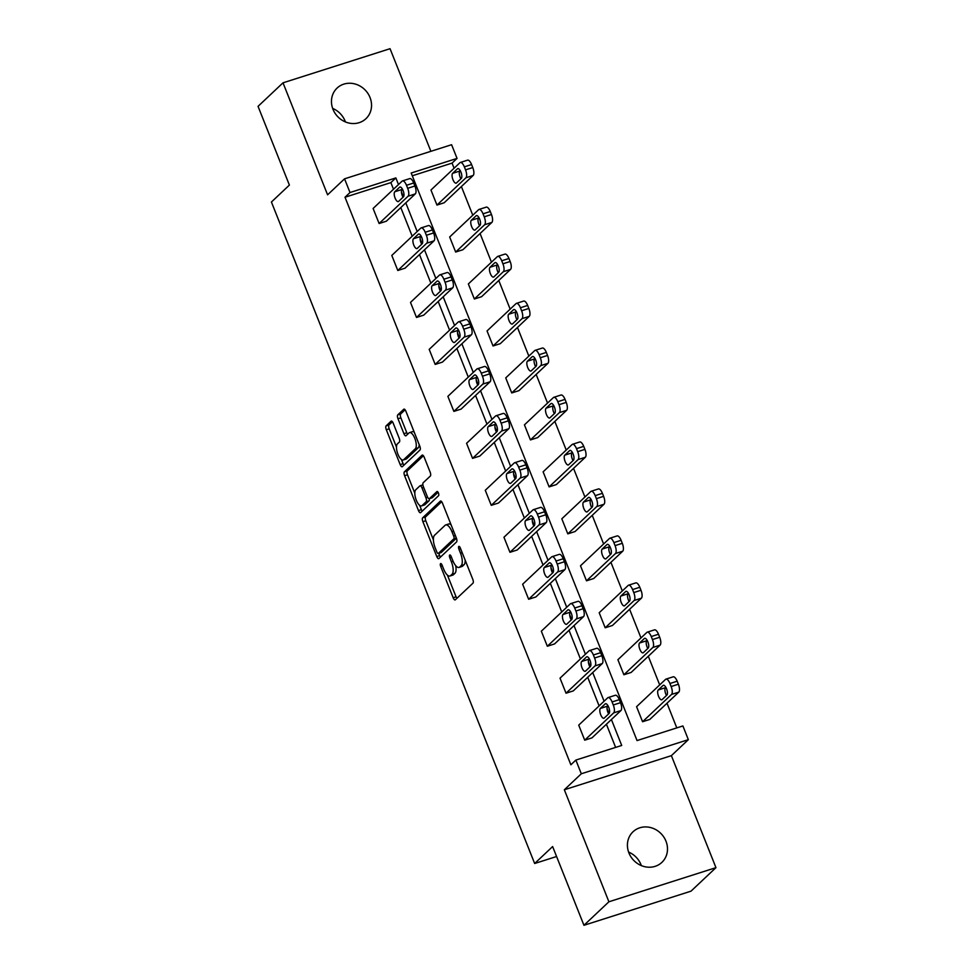 <?xml version="1.0" encoding="UTF-8"?>
<svg xmlns="http://www.w3.org/2000/svg" width="974" height="974" viewBox="0 0 974 974"><rect width="100%" height="100%" fill="white"/><g stroke="black" fill="none" stroke-linecap="round" stroke-linejoin="round"><path stroke-width="1.46" d="M440.54 563.642A2.252 0.864 -107.7 0 0 440.674 566.357L453.178 597.768A3.226 1.23 -107.7 0 0 455.138 599.911A3.226 1.23 -107.7 0 0 455.333 599.789L472.974 583.17A3.226 1.23 -107.7 0 0 472.78 579.287L460.276 547.887A2.252 0.864 -107.7 0 0 458.912 546.39A2.252 0.864 -107.7 0 0 458.766 546.463A2.252 0.864 -107.7 0 0 458.912 549.178L460.519 553.244A10.324 3.945 -107.7 0 1 461.152 565.663L459.679 567.038A10.324 3.945 -107.7 0 1 459.058 567.428A10.324 3.945 -107.7 0 1 452.788 560.537L451.169 556.483A2.252 0.864 -107.7 0 0 449.793 554.973A2.252 0.864 -107.7 0 0 449.659 555.058A2.252 0.864 -107.7 0 0 449.793 557.773L451.412 561.84A10.324 3.945 -107.7 0 1 452.033 574.246L450.572 575.634A10.324 3.945 -107.7 0 1 449.939 576.011A10.324 3.945 -107.7 0 1 443.669 569.133L442.05 565.066A2.252 0.864 -107.7 0 0 440.674 563.569A2.252 0.864 -107.7 0 0 440.54 563.642M332.658 108.406A21.038 19.115 -133.3 0 1 345.064 121.02A21.038 19.115 -133.3 0 1 345.393 121.92M370.023 97.497A21.038 19.115 -133.3 0 1 365.932 118.706A21.038 19.115 -133.3 0 1 332.986 109.295A21.038 19.115 -133.3 0 1 337.077 88.086A21.038 19.115 -133.3 0 1 370.023 97.497M628.607 852.08A21.038 19.115 -133.3 0 1 641.014 864.705A21.038 19.115 -133.3 0 1 641.342 865.594M665.972 841.171A21.038 19.115 -133.3 0 1 661.882 862.38A21.038 19.115 -133.3 0 1 628.936 852.981A21.038 19.115 -133.3 0 1 633.027 831.772A21.038 19.115 -133.3 0 1 665.972 841.171M715.951 867.651L690.992 891.173L583.95 925.3L608.908 901.778L715.951 867.651L671.378 755.654L688.35 739.656L581.308 773.77L575.865 760.073L621.716 745.463L611.404 719.543M430.885 151.311L390.05 48.7L283.008 82.827L327.581 194.824L344.553 178.826L451.595 144.712L457.049 158.409L411.186 173.019L637.045 740.569L682.896 725.947L688.35 739.656M583.95 925.3L552.623 846.564L534.653 863.5L271.417 202.02L289.388 185.084L258.049 106.349L283.008 82.827M393.228 423.24A3.226 1.23 -107.7 0 0 391.268 421.085A3.226 1.23 -107.7 0 0 391.073 421.206L386.118 425.869A3.226 1.23 -107.7 0 0 386.313 429.753L400.192 464.622A3.226 1.23 -107.7 0 0 402.152 466.777A3.226 1.23 -107.7 0 0 402.347 466.656L419.989 450.025A3.226 1.23 -107.7 0 0 419.794 446.153L405.914 411.284A3.226 1.23 -107.7 0 0 403.954 409.129A3.226 1.23 -107.7 0 0 403.76 409.25L397.782 414.875A3.226 1.23 -107.7 0 0 397.976 418.759L403.918 433.686A3.226 1.23 -107.7 0 0 405.878 435.828A3.226 1.23 -107.7 0 0 406.073 435.719L409.031 432.919A8.632 3.299 -107.7 0 1 409.567 432.602A8.632 3.299 -107.7 0 1 415.082 439.079A8.632 3.299 -107.7 0 1 415.326 448.734L403.711 459.679A8.632 3.299 -107.7 0 1 403.187 459.996A8.632 3.299 -107.7 0 1 397.672 453.519A8.632 3.299 -107.7 0 1 397.429 443.864L399.364 442.038A3.226 1.23 -107.7 0 0 399.17 438.166L393.228 423.24M671.378 755.654L564.336 789.768L608.908 901.778M564.336 789.768L581.308 773.77M393.508 189.248L390.866 182.613L345.015 197.235L570.874 764.785L575.865 760.073M345.015 197.235L350.007 192.535L344.553 178.826M422.692 517.778A3.226 1.23 -107.7 0 0 422.886 521.662L436.766 556.531A3.226 1.23 -107.7 0 0 438.726 558.686A3.226 1.23 -107.7 0 0 438.921 558.565L456.562 541.946A3.226 1.23 -107.7 0 0 456.368 538.062L442.488 503.193A3.226 1.23 -107.7 0 0 440.528 501.038A3.226 1.23 -107.7 0 0 440.333 501.16L422.692 517.778L425.589 516.865A3.226 1.23 -107.7 0 0 425.784 520.737L433.381 539.839M418.479 510.583L404.6 475.702A3.226 1.23 -107.7 0 1 404.405 471.83L422.046 455.199A3.226 1.23 -107.7 0 1 422.241 455.089A3.226 1.23 -107.7 0 1 424.201 457.232L430.143 472.159A3.226 1.23 -107.7 0 1 430.338 476.043L423.179 482.775A3.226 1.23 -107.7 0 0 423.386 486.659L427.318 496.557A3.226 1.23 -107.7 0 0 429.278 498.712A3.226 1.23 -107.7 0 0 429.473 498.591L436.924 491.566A2.252 0.864 -107.7 0 1 437.058 491.493A2.252 0.864 -107.7 0 1 438.507 493.185A2.252 0.864 -107.7 0 1 438.568 495.705L420.634 512.616A3.226 1.23 -107.7 0 1 420.439 512.726A3.226 1.23 -107.7 0 1 418.479 510.583L421.377 509.658L419.66 505.348M534.653 863.5L556.58 856.511M455.662 252.047L462.894 249.734L491.858 222.425A6.575 2.52 72.3 0 0 491.468 214.523L490.263 211.516A6.575 2.52 72.3 0 0 486.269 207.133L479.038 209.434A6.575 2.52 -107.7 0 0 478.636 209.678L449.671 236.986L455.662 252.047L484.626 224.738A6.575 2.52 -107.7 0 0 484.236 216.825L483.031 213.817A6.575 2.52 -107.7 0 0 479.038 209.434M493.039 345.977L500.271 343.676L529.247 316.367A6.575 2.52 72.3 0 0 528.845 308.466L527.652 305.446A6.575 2.52 72.3 0 0 523.659 301.076L516.427 303.377A6.575 2.52 -107.7 0 0 516.025 303.62L487.049 330.929L493.039 345.977L522.015 318.668A6.575 2.52 -107.7 0 0 521.614 310.767L520.42 307.76A6.575 2.52 -107.7 0 0 516.427 303.377M530.428 439.919L537.66 437.618L566.625 410.31A6.575 2.52 72.3 0 0 566.235 402.396L565.03 399.389A6.575 2.52 72.3 0 0 561.036 395.006L553.804 397.319A6.575 2.52 -107.7 0 0 553.402 397.562L524.438 424.859L530.428 439.919L559.393 412.611A6.575 2.52 -107.7 0 0 559.003 404.709L557.798 401.702A6.575 2.52 -107.7 0 0 553.804 397.319M567.805 533.862L575.037 531.548L604.014 504.24A6.575 2.52 72.3 0 0 603.612 496.338L602.419 493.331A6.575 2.52 72.3 0 0 598.426 488.948L591.194 491.249A6.575 2.52 -107.7 0 0 590.792 491.493L561.815 518.801L567.805 533.862L596.782 506.553A6.575 2.52 -107.7 0 0 596.38 498.651L595.187 495.632A6.575 2.52 -107.7 0 0 591.194 491.249M605.183 627.792L612.427 625.491L641.391 598.182A6.575 2.52 72.3 0 0 640.989 590.281L639.796 587.273A6.575 2.52 72.3 0 0 635.803 582.89L628.571 585.191A6.575 2.52 -107.7 0 0 628.169 585.435L599.193 612.743L605.183 627.792L634.159 600.483A6.575 2.52 -107.7 0 0 633.757 592.582L632.564 589.574A6.575 2.52 -107.7 0 0 628.571 585.191M642.572 721.734L649.804 719.433L678.781 692.124A6.575 2.52 72.3 0 0 678.379 684.223L677.174 681.203A6.575 2.52 72.3 0 0 673.18 676.82L665.948 679.134A6.575 2.52 -107.7 0 0 665.559 679.377L636.582 706.686L642.572 721.734L671.549 694.425A6.575 2.52 -107.7 0 0 671.147 686.524L669.942 683.517A6.575 2.52 -107.7 0 0 665.948 679.134M676.808 727.895L666.995 703.228M659.69 684.892L648.294 656.257M641.002 637.921L629.606 609.286M622.313 590.95L610.917 562.327M603.624 543.991L592.229 515.356M584.936 497.02L573.54 468.384M566.235 450.049L554.839 421.413M547.546 403.078L536.15 374.442M528.858 356.107L517.462 327.471M510.169 309.135L498.773 280.5M491.468 262.176L480.072 233.541M472.78 215.205L461.384 186.57M454.091 168.234L452.058 163.108L412.294 175.783M623.884 674.763L631.115 672.462L660.08 645.153A6.575 2.52 72.3 0 0 659.69 637.252L658.485 634.232A6.575 2.52 72.3 0 0 654.491 629.861L647.26 632.163A6.575 2.52 -107.7 0 0 646.858 632.406L617.893 659.715L623.884 674.763L652.848 647.454A6.575 2.52 -107.7 0 0 652.458 639.553L651.253 636.546A6.575 2.52 -107.7 0 0 647.26 632.163M586.494 580.821L593.726 578.519L622.703 551.211A6.575 2.52 72.3 0 0 622.301 543.309L621.108 540.302A6.575 2.52 72.3 0 0 617.114 535.919L609.882 538.22A6.575 2.52 -107.7 0 0 609.481 538.464L580.504 565.772L586.494 580.821L615.471 553.524A6.575 2.52 -107.7 0 0 615.069 545.61L613.876 542.603A6.575 2.52 -107.7 0 0 609.882 538.22M549.117 486.89L556.349 484.577L585.325 457.269A6.575 2.52 72.3 0 0 584.924 449.367L583.718 446.36A6.575 2.52 72.3 0 0 579.725 441.977L572.493 444.29A6.575 2.52 -107.7 0 0 572.091 444.521L543.127 471.83L549.117 486.89L578.093 459.582A6.575 2.52 -107.7 0 0 577.692 451.68L576.486 448.661A6.575 2.52 -107.7 0 0 572.493 444.29M511.727 392.948L518.959 390.647L547.936 363.339A6.575 2.52 72.3 0 0 547.534 355.437L546.341 352.418A6.575 2.52 72.3 0 0 542.348 348.047L535.116 350.348A6.575 2.52 -107.7 0 0 534.714 350.591L505.737 377.9L511.727 392.948L540.704 365.64A6.575 2.52 -107.7 0 0 540.302 357.738L539.109 354.731A6.575 2.52 -107.7 0 0 535.116 350.348M474.35 299.006L481.582 296.705L510.559 269.396A6.575 2.52 72.3 0 0 510.157 261.495L508.952 258.487A6.575 2.52 72.3 0 0 504.958 254.104L497.726 256.406A6.575 2.52 -107.7 0 0 497.337 256.649L468.36 283.958L474.35 299.006L503.327 271.697A6.575 2.52 -107.7 0 0 502.925 263.796L501.72 260.788A6.575 2.52 -107.7 0 0 497.726 256.406M436.961 205.076L444.193 202.762L473.169 175.454A6.575 2.52 72.3 0 0 472.767 167.552L471.574 164.545A6.575 2.52 72.3 0 0 467.581 160.162L460.349 162.475A6.575 2.52 -107.7 0 0 459.947 162.707L430.971 190.015L436.961 205.076L465.937 177.767A6.575 2.52 -107.7 0 0 465.535 169.866L464.342 166.846A6.575 2.52 -107.7 0 0 460.349 162.475M452.058 163.108L457.049 158.409M398.5 184.536L395.858 177.913L350.007 192.535M609.018 713.552L604.221 718.069A5.26 2.009 72.3 0 1 603.904 718.264A5.26 2.009 72.3 0 1 600.544 714.307A5.26 2.009 72.3 0 1 600.386 708.427L605.183 703.91A5.26 2.009 72.3 0 1 605.499 703.727A5.26 2.009 72.3 0 1 608.86 707.672A5.26 2.009 72.3 0 1 609.018 713.552L607.058 708.622M604.099 701.207L592.703 672.571M590.317 666.581L585.532 671.098A5.26 2.009 72.3 0 1 585.216 671.293A5.26 2.009 72.3 0 1 581.843 667.348A5.26 2.009 72.3 0 1 581.697 661.468L586.494 656.951A5.26 2.009 72.3 0 1 586.811 656.756A5.26 2.009 72.3 0 1 590.171 660.701A5.26 2.009 72.3 0 1 590.317 666.581L588.357 661.65M585.411 654.236L574.015 625.6M571.628 619.61L566.844 624.127A5.26 2.009 72.3 0 1 566.515 624.322A5.26 2.009 72.3 0 1 563.155 620.377A5.26 2.009 72.3 0 1 563.009 614.497L567.793 609.98A5.26 2.009 72.3 0 1 568.122 609.785A5.26 2.009 72.3 0 1 571.482 613.73A5.26 2.009 72.3 0 1 571.628 619.61L569.668 614.679M566.722 607.265L555.326 578.629M552.94 572.639L548.143 577.156A5.26 2.009 72.3 0 1 547.826 577.351A5.26 2.009 72.3 0 1 544.466 573.406A5.26 2.009 72.3 0 1 544.308 567.525L549.105 563.009A5.26 2.009 72.3 0 1 549.421 562.814A5.26 2.009 72.3 0 1 552.782 566.758A5.26 2.009 72.3 0 1 552.94 572.639L550.98 567.708M548.033 560.293L536.637 531.658M534.251 525.668L529.454 530.185A5.26 2.009 72.3 0 1 529.138 530.38A5.26 2.009 72.3 0 1 525.777 526.435A5.26 2.009 72.3 0 1 525.619 520.554L530.416 516.037A5.26 2.009 72.3 0 1 530.733 515.843A5.26 2.009 72.3 0 1 534.093 519.787A5.26 2.009 72.3 0 1 534.251 525.668L532.291 520.737M529.332 513.322L517.937 484.687M515.563 478.709L510.766 483.226A5.26 2.009 72.3 0 1 510.449 483.408A5.26 2.009 72.3 0 1 507.089 479.464A5.26 2.009 72.3 0 1 506.93 473.583L511.727 469.066A5.26 2.009 72.3 0 1 512.044 468.871A5.26 2.009 72.3 0 1 515.404 472.828A5.26 2.009 72.3 0 1 515.563 478.709L513.59 473.766M510.644 466.363L499.248 437.728M496.862 431.738L492.077 436.255A5.26 2.009 72.3 0 1 491.748 436.449A5.26 2.009 72.3 0 1 488.388 432.493A5.26 2.009 72.3 0 1 488.242 426.612L493.027 422.095A5.26 2.009 72.3 0 1 493.355 421.912A5.26 2.009 72.3 0 1 496.716 425.857A5.26 2.009 72.3 0 1 496.862 431.738L494.902 426.807M491.955 419.392L480.559 390.757M478.173 384.767L473.376 389.283A5.26 2.009 72.3 0 1 473.06 389.478A5.26 2.009 72.3 0 1 469.699 385.521A5.26 2.009 72.3 0 1 469.553 379.641L474.338 375.124A5.26 2.009 72.3 0 1 474.655 374.941A5.26 2.009 72.3 0 1 478.027 378.886A5.26 2.009 72.3 0 1 478.173 384.767L476.213 379.836M473.267 372.421L461.871 343.785M459.484 337.795L454.688 342.312A5.26 2.009 72.3 0 1 454.371 342.507A5.26 2.009 72.3 0 1 451.011 338.562A5.26 2.009 72.3 0 1 450.852 332.682L455.649 328.165A5.26 2.009 72.3 0 1 455.966 327.97A5.26 2.009 72.3 0 1 459.326 331.915A5.26 2.009 72.3 0 1 459.484 337.795L457.524 332.864M454.566 325.45L443.182 296.814M440.796 290.824L435.999 295.341A5.26 2.009 72.3 0 1 435.682 295.536A5.26 2.009 72.3 0 1 432.322 291.591A5.26 2.009 72.3 0 1 432.164 285.711L436.961 281.194A5.26 2.009 72.3 0 1 437.277 280.999A5.26 2.009 72.3 0 1 440.638 284.944A5.26 2.009 72.3 0 1 440.796 290.824L438.836 285.893M435.877 278.479L424.481 249.843M422.095 243.853L417.31 248.37A5.26 2.009 72.3 0 1 416.994 248.565A5.26 2.009 72.3 0 1 413.621 244.62A5.26 2.009 72.3 0 1 413.475 238.74L418.272 234.223A5.26 2.009 72.3 0 1 418.589 234.028A5.26 2.009 72.3 0 1 421.949 237.973A5.26 2.009 72.3 0 1 422.095 243.853L420.135 238.922M417.189 231.508L405.793 202.872M403.406 196.882L398.622 201.399A5.26 2.009 72.3 0 1 398.293 201.594A5.26 2.009 72.3 0 1 394.933 197.649A5.26 2.009 72.3 0 1 394.787 191.768L399.571 187.252A5.26 2.009 72.3 0 1 399.9 187.057A5.26 2.009 72.3 0 1 403.26 191.001A5.26 2.009 72.3 0 1 403.406 196.882L401.446 191.951M390.866 182.613L395.858 177.913M615.617 747.399L606.412 724.242M599.107 705.906L587.712 677.271M580.419 658.935L569.023 630.3M561.73 611.976L550.334 583.341M543.042 565.005L531.646 536.37M524.341 518.034L512.945 489.398M505.652 471.063L494.256 442.427M486.963 424.092L475.568 395.456M468.275 377.121L456.879 348.485M449.574 330.149L438.19 301.526M430.885 283.19L419.49 254.555M412.197 236.219L400.801 207.584M402.493 180.921L409.725 178.607A6.575 2.52 72.3 0 1 413.719 182.99L414.912 185.997A6.575 2.52 72.3 0 1 415.314 193.899L386.337 221.208L379.105 223.521L373.115 208.46L402.092 181.152A6.575 2.52 -107.7 0 1 402.493 180.921A6.575 2.52 -107.7 0 1 406.487 185.291L407.68 188.311A6.575 2.52 -107.7 0 1 408.082 196.212L379.105 223.521M421.182 227.879L428.414 225.578A6.575 2.52 72.3 0 1 432.407 229.961L433.6 232.969A6.575 2.52 72.3 0 1 434.002 240.87L405.038 268.179L397.794 270.492L391.804 255.432L420.78 228.123A6.575 2.52 -107.7 0 1 421.182 227.879A6.575 2.52 -107.7 0 1 425.175 232.262L426.368 235.27A6.575 2.52 -107.7 0 1 426.77 243.183L397.794 270.492M439.871 274.851L447.103 272.55A6.575 2.52 72.3 0 1 451.096 276.933L452.301 279.94A6.575 2.52 72.3 0 1 452.691 287.841L423.727 315.15L416.495 317.451L410.504 302.403L439.469 275.094A6.575 2.52 -107.7 0 1 439.871 274.851A6.575 2.52 -107.7 0 1 443.864 279.234L445.069 282.241A6.575 2.52 -107.7 0 1 445.459 290.142L416.495 317.451M458.559 321.822L465.791 319.521A6.575 2.52 72.3 0 1 469.785 323.892L470.99 326.911A6.575 2.52 72.3 0 1 471.392 334.812L442.415 362.121L435.183 364.422L429.193 349.374L458.17 322.065A6.575 2.52 -107.7 0 1 458.559 321.822A6.575 2.52 -107.7 0 1 462.553 326.205L463.758 329.212A6.575 2.52 -107.7 0 1 464.16 337.114L435.183 364.422M477.26 368.793L484.492 366.492A6.575 2.52 72.3 0 1 488.485 370.863L489.678 373.882A6.575 2.52 72.3 0 1 490.08 381.784L461.104 409.092L453.872 411.393L447.882 396.345L476.858 369.036A6.575 2.52 -107.7 0 1 477.26 368.793A6.575 2.52 -107.7 0 1 481.253 373.176L482.447 376.183A6.575 2.52 -107.7 0 1 482.848 384.085L453.872 411.393M495.949 415.764L503.181 413.451A6.575 2.52 72.3 0 1 507.174 417.834L508.367 420.841A6.575 2.52 72.3 0 1 508.769 428.755L479.792 456.063L472.56 458.364L466.57 443.304L495.547 416.008A6.575 2.52 -107.7 0 1 495.949 415.764A6.575 2.52 -107.7 0 1 499.942 420.147L501.135 423.154A6.575 2.52 -107.7 0 1 501.537 431.056L472.56 458.364M514.637 462.735L521.869 460.422A6.575 2.52 72.3 0 1 525.863 464.805L527.068 467.812A6.575 2.52 72.3 0 1 527.458 475.714L498.493 503.022L491.261 505.336L485.271 490.275L514.235 462.967A6.575 2.52 -107.7 0 1 514.637 462.735A6.575 2.52 -107.7 0 1 518.631 467.106L519.836 470.125A6.575 2.52 -107.7 0 1 520.226 478.027L491.261 505.336M533.326 509.694L540.558 507.393A6.575 2.52 72.3 0 1 544.551 511.776L545.757 514.783A6.575 2.52 72.3 0 1 546.158 522.685L517.182 549.993L509.95 552.307L503.96 537.246L532.936 509.938A6.575 2.52 -107.7 0 1 533.326 509.694A6.575 2.52 -107.7 0 1 537.319 514.077L538.525 517.097A6.575 2.52 -107.7 0 1 538.926 524.998L509.95 552.307M552.027 556.665L559.259 554.364A6.575 2.52 72.3 0 1 563.252 558.747L564.445 561.755A6.575 2.52 72.3 0 1 564.847 569.656L535.87 596.965L528.639 599.266L522.648 584.217L551.625 556.909A6.575 2.52 -107.7 0 1 552.027 556.665A6.575 2.52 -107.7 0 1 556.02 561.048L557.213 564.056A6.575 2.52 -107.7 0 1 557.615 571.969L528.639 599.266M570.715 603.637L577.947 601.335A6.575 2.52 72.3 0 1 581.941 605.718L583.134 608.726A6.575 2.52 72.3 0 1 583.536 616.627L554.559 643.936L547.327 646.237L541.337 631.189L570.314 603.88A6.575 2.52 -107.7 0 1 570.715 603.637A6.575 2.52 -107.7 0 1 574.709 608.019L575.902 611.027A6.575 2.52 -107.7 0 1 576.304 618.928L547.327 646.237M589.404 650.608L596.636 648.307A6.575 2.52 72.3 0 1 600.629 652.677L601.822 655.697A6.575 2.52 72.3 0 1 602.224 663.598L573.26 690.907L566.028 693.208L560.026 678.16L589.002 650.851A6.575 2.52 -107.7 0 1 589.404 650.608A6.575 2.52 -107.7 0 1 593.397 654.991L594.59 657.998A6.575 2.52 -107.7 0 1 594.992 665.899L566.028 693.208M608.093 697.579L615.324 695.266A6.575 2.52 72.3 0 1 619.318 699.649L620.523 702.668A6.575 2.52 72.3 0 1 620.913 710.57L591.948 737.878L584.717 740.179L578.726 725.131L607.691 697.822A6.575 2.52 -107.7 0 1 608.093 697.579A6.575 2.52 -107.7 0 1 612.086 701.962L613.291 704.969A6.575 2.52 -107.7 0 1 613.681 712.871L584.717 740.179M449.939 576.011L452.837 575.086A10.324 3.945 -107.7 0 0 453.458 574.709L450.572 575.634M455.698 565.663A10.324 3.945 -107.7 0 1 454.931 573.321L453.458 574.709M459.058 567.428L461.944 566.503A10.324 3.945 -107.7 0 0 462.577 566.125L459.679 567.038M465.17 560.184A10.324 3.945 -107.7 0 1 464.05 564.737L462.577 566.125M447.419 575.11L456.063 596.843A3.226 1.23 -107.7 0 0 456.891 598.328M441.672 501.707L425.589 516.865M438.75 553.329L439.664 555.618A3.226 1.23 -107.7 0 0 440.479 557.104M436.851 551.99A2.252 0.864 -107.7 0 0 438.215 553.5A2.252 0.864 -107.7 0 0 438.361 553.415L453.835 538.817A2.252 0.864 -107.7 0 0 453.701 536.102L451.997 531.816A10.324 3.945 -107.7 0 0 445.727 524.937A10.324 3.945 -107.7 0 0 445.094 525.315L434.514 535.298A10.324 3.945 -107.7 0 0 435.147 547.705L436.851 551.99M440.954 552.587A2.252 0.864 -107.7 0 0 441.112 552.575A2.252 0.864 -107.7 0 0 441.246 552.489L438.361 553.415M456.416 538.196L441.246 552.489M451.132 524.913A10.324 3.945 -107.7 0 0 448.624 524.012L445.727 524.937M414.814 493.173L407.497 474.788L404.6 475.702M423.386 455.747L407.302 470.905A3.226 1.23 -107.7 0 0 407.497 474.788M431.945 497.799A3.226 1.23 -107.7 0 0 432.176 497.787A3.226 1.23 -107.7 0 0 432.371 497.665L438.081 492.284M415.764 489.776A8.632 3.299 -107.7 0 0 416.008 499.431A8.632 3.299 -107.7 0 0 421.523 505.908A8.632 3.299 -107.7 0 0 422.059 505.591L426.149 501.732A3.226 1.23 -107.7 0 0 425.955 497.848L422.01 487.95A3.226 1.23 -107.7 0 0 420.05 485.807A3.226 1.23 -107.7 0 0 419.855 485.916L415.764 489.776M421.523 505.908L424.421 504.982A8.632 3.299 -107.7 0 0 424.944 504.666L422.059 505.591M429.327 498.7A3.226 1.23 -107.7 0 1 429.035 500.806L424.944 504.666M420.05 485.807L422.899 484.894A3.226 1.23 -107.7 0 0 422.74 485.003M421.377 509.658A3.226 1.23 -107.7 0 0 422.192 511.143M403.187 459.996L406.085 459.071A8.632 3.299 -107.7 0 0 406.608 458.754L403.711 459.679M419.173 444.582A8.632 3.299 -107.7 0 1 418.223 447.809L406.608 458.754M414.23 432.164A8.632 3.299 -107.7 0 0 412.452 431.689L409.567 432.602M405.099 409.786L400.679 413.962A3.226 1.23 -107.7 0 0 400.874 417.834L406.803 432.76A3.226 1.23 -107.7 0 0 407.631 434.246M401.422 459.509L403.09 463.697A3.226 1.23 -107.7 0 0 403.906 465.195M392.4 421.754L389.016 424.944A3.226 1.23 -107.7 0 0 389.21 428.828L396.479 447.09M665.863 687.327L665.473 687.681A5.26 2.009 -107.7 0 0 666.496 695.46M663.038 685.465L658.241 689.982A5.26 2.009 -107.7 0 0 658.4 695.862A5.26 2.009 -107.7 0 0 661.76 699.819A5.26 2.009 -107.7 0 0 662.077 699.624L666.873 695.107A5.26 2.009 -107.7 0 0 666.715 689.227A5.26 2.009 -107.7 0 0 663.355 685.282A5.26 2.009 -107.7 0 0 663.038 685.465L663.732 685.246M608.64 713.905A5.26 2.009 72.3 0 1 607.618 706.126L607.995 705.773M647.162 640.356L646.785 640.709A5.26 2.009 -107.7 0 0 647.795 648.489M644.35 638.506L639.553 643.023A5.26 2.009 -107.7 0 0 639.711 648.903A5.26 2.009 -107.7 0 0 643.071 652.848A5.26 2.009 -107.7 0 0 643.388 652.653L648.185 648.136A5.26 2.009 -107.7 0 0 648.027 642.256A5.26 2.009 -107.7 0 0 644.666 638.311A5.26 2.009 -107.7 0 0 644.35 638.506L645.044 638.274M628.474 593.385L628.096 593.738A5.26 2.009 -107.7 0 0 629.107 601.518M625.661 591.535L620.864 596.051A5.26 2.009 -107.7 0 0 621.01 601.932A5.26 2.009 -107.7 0 0 624.383 605.877A5.26 2.009 -107.7 0 0 624.699 605.682L629.484 601.165A5.26 2.009 -107.7 0 0 629.338 595.284A5.26 2.009 -107.7 0 0 625.978 591.34A5.26 2.009 -107.7 0 0 625.661 591.535L626.343 591.315M589.94 666.934A5.26 2.009 72.3 0 1 588.929 659.154L589.307 658.801M571.251 619.963A5.26 2.009 72.3 0 1 570.24 612.183L570.618 611.83M609.785 546.414L609.407 546.767A5.26 2.009 -107.7 0 0 610.418 554.559M606.96 544.563L602.176 549.08A5.26 2.009 -107.7 0 0 602.322 554.961A5.26 2.009 -107.7 0 0 605.682 558.906A5.26 2.009 -107.7 0 0 606.011 558.711L610.795 554.194A5.26 2.009 -107.7 0 0 610.649 548.313A5.26 2.009 -107.7 0 0 607.289 544.369A5.26 2.009 -107.7 0 0 606.96 544.563L607.654 544.344M552.562 573.004A5.26 2.009 72.3 0 1 551.54 565.212L551.929 564.859M591.096 499.443L590.707 499.808A5.26 2.009 -107.7 0 0 591.729 507.588M588.272 497.592L583.475 502.109A5.26 2.009 -107.7 0 0 583.633 507.99A5.26 2.009 -107.7 0 0 586.993 511.934A5.26 2.009 -107.7 0 0 587.31 511.74L592.107 507.223A5.26 2.009 -107.7 0 0 591.948 501.342A5.26 2.009 -107.7 0 0 588.588 497.397A5.26 2.009 -107.7 0 0 588.272 497.592L588.966 497.373M533.874 526.033A5.26 2.009 72.3 0 1 532.851 518.253L533.228 517.888M572.395 452.472L572.018 452.837A5.26 2.009 -107.7 0 0 573.041 460.617M569.583 450.621L564.786 455.138A5.26 2.009 -107.7 0 0 564.944 461.019A5.26 2.009 -107.7 0 0 568.305 464.963A5.26 2.009 -107.7 0 0 568.621 464.781L573.418 460.264A5.26 2.009 -107.7 0 0 573.26 454.383A5.26 2.009 -107.7 0 0 569.9 450.426A5.26 2.009 -107.7 0 0 569.583 450.621L570.277 450.402M515.173 479.062A5.26 2.009 72.3 0 1 514.162 471.282L514.54 470.917M553.707 405.513L553.329 405.866A5.26 2.009 -107.7 0 0 554.34 413.646M550.894 403.65L546.097 408.167A5.26 2.009 -107.7 0 0 546.256 414.047A5.26 2.009 -107.7 0 0 549.616 417.992A5.26 2.009 -107.7 0 0 549.933 417.809L554.73 413.293A5.26 2.009 -107.7 0 0 554.571 407.412A5.26 2.009 -107.7 0 0 551.211 403.467A5.26 2.009 -107.7 0 0 550.894 403.65L551.576 403.431M496.484 432.091A5.26 2.009 72.3 0 1 495.474 424.311L495.851 423.958M535.018 358.542L534.641 358.895A5.26 2.009 -107.7 0 0 535.651 366.674M532.194 356.679L527.409 361.196A5.26 2.009 -107.7 0 0 527.555 367.076A5.26 2.009 -107.7 0 0 530.915 371.033A5.26 2.009 -107.7 0 0 531.244 370.838L536.029 366.321A5.26 2.009 -107.7 0 0 535.883 360.441A5.26 2.009 -107.7 0 0 532.522 356.496A5.26 2.009 -107.7 0 0 532.194 356.679L532.888 356.46M477.796 385.12A5.26 2.009 72.3 0 1 476.785 377.34L477.163 376.987M516.33 311.57L515.952 311.923A5.26 2.009 -107.7 0 0 516.963 319.703M513.505 309.72L508.72 314.237A5.26 2.009 -107.7 0 0 508.866 320.117A5.26 2.009 -107.7 0 0 512.227 324.062A5.26 2.009 -107.7 0 0 512.543 323.867L517.34 319.35A5.26 2.009 -107.7 0 0 517.194 313.47A5.26 2.009 -107.7 0 0 513.822 309.525A5.26 2.009 -107.7 0 0 513.505 309.72L514.199 309.501M459.107 338.148A5.26 2.009 72.3 0 1 458.084 330.369L458.474 330.016M497.641 264.599L497.251 264.952A5.26 2.009 -107.7 0 0 498.274 272.744M494.816 262.749L490.019 267.266A5.26 2.009 -107.7 0 0 490.178 273.146A5.26 2.009 -107.7 0 0 493.538 277.091A5.26 2.009 -107.7 0 0 493.855 276.896L498.651 272.379A5.26 2.009 -107.7 0 0 498.493 266.499A5.26 2.009 -107.7 0 0 495.133 262.554A5.26 2.009 -107.7 0 0 494.816 262.749L495.51 262.53M440.418 291.189A5.26 2.009 72.3 0 1 439.396 283.397L439.773 283.044M478.94 217.628L478.563 217.993A5.26 2.009 -107.7 0 0 479.573 225.773M476.128 215.778L471.331 220.294A5.26 2.009 -107.7 0 0 471.489 226.175A5.26 2.009 -107.7 0 0 474.849 230.12A5.26 2.009 -107.7 0 0 475.166 229.925L479.963 225.408A5.26 2.009 -107.7 0 0 479.805 219.527A5.26 2.009 -107.7 0 0 476.444 215.583A5.26 2.009 -107.7 0 0 476.128 215.778L476.822 215.558M421.718 244.218A5.26 2.009 72.3 0 1 420.707 236.439L421.085 236.073M460.252 170.657L459.874 171.022A5.26 2.009 -107.7 0 0 460.885 178.802M457.439 168.806L452.642 173.323A5.26 2.009 -107.7 0 0 452.788 179.204A5.26 2.009 -107.7 0 0 456.161 183.149A5.26 2.009 -107.7 0 0 456.477 182.954L461.262 178.437A5.26 2.009 -107.7 0 0 461.116 172.556A5.26 2.009 -107.7 0 0 457.756 168.612A5.26 2.009 -107.7 0 0 457.439 168.806L458.121 168.587M403.029 197.247A5.26 2.009 72.3 0 1 402.019 189.467L402.396 189.102M442.354 565.833L440.674 566.357M460.58 548.654L458.912 549.178M451.473 557.238L449.793 557.773M454.931 573.321L452.033 574.246M453.093 561.304L451.412 561.84M464.05 564.737L461.152 565.663M462.2 552.708L460.519 553.244M456.063 596.843L453.178 597.768M439.664 555.618L436.766 556.531M425.784 520.737L422.886 521.662M456.356 538.025L453.835 538.817M455.382 535.566L453.701 536.102M453.677 531.28L451.997 531.816M407.302 470.905L404.405 471.83M432.371 497.665L429.473 498.591M429.035 500.806L426.149 501.732M427.659 497.3L425.955 497.848M423.678 487.414L422.01 487.95M418.223 447.809L415.326 448.734M406.803 432.76L403.918 433.686M400.874 417.834L397.976 418.759M400.679 413.962L397.782 414.875M403.09 463.697L400.192 464.622M389.21 428.828L386.313 429.753M389.016 424.944L386.118 425.869M671.549 694.425L678.781 692.124M671.147 686.524L678.379 684.223M669.942 683.517L677.174 681.203M665.473 687.681L658.241 689.982M620.913 710.57L613.681 712.871M619.318 699.649L612.086 701.962M620.523 702.668L613.291 704.969M605.183 703.91L605.877 703.691M600.386 708.427L607.618 706.126M652.848 647.454L660.08 645.153M652.458 639.553L659.69 637.252M651.253 636.546L658.485 634.232M646.785 640.709L639.553 643.023M634.159 600.483L641.391 598.182M633.757 592.582L640.989 590.281M632.564 589.574L639.796 587.273M628.096 593.738L620.864 596.051M602.224 663.598L594.992 665.899M600.629 652.677L593.397 654.991M601.822 655.697L594.59 657.998M586.494 656.951L587.176 656.72M581.697 661.468L588.929 659.154M583.536 616.627L576.304 618.928M581.941 605.718L574.709 608.019M583.134 608.726L575.902 611.027M567.793 609.98L568.487 609.761M563.009 614.497L570.24 612.183M615.471 553.524L622.703 551.211M615.069 545.61L622.301 543.309M613.876 542.603L621.108 540.302M609.407 546.767L602.176 549.08M564.847 569.656L557.615 571.969M563.252 558.747L556.02 561.048M564.445 561.755L557.213 564.056M549.105 563.009L549.799 562.789M544.308 567.525L551.54 565.212M596.782 506.553L604.014 504.24M596.38 498.651L603.612 496.338M595.187 495.632L602.419 493.331M590.707 499.808L583.475 502.109M546.158 522.685L538.926 524.998M544.551 511.776L537.319 514.077M545.757 514.783L538.525 517.097M530.416 516.037L531.11 515.818M525.619 520.554L532.851 518.253M578.093 459.582L585.325 457.269M577.692 451.68L584.924 449.367M576.486 448.661L583.718 446.36M572.018 452.837L564.786 455.138M527.458 475.714L520.226 478.027M525.863 464.805L518.631 467.106M527.068 467.812L519.836 470.125M511.727 469.066L512.409 468.847M506.93 473.583L514.162 471.282M559.393 412.611L566.625 410.31M559.003 404.709L566.235 402.396M557.798 401.702L565.03 399.389M553.329 405.866L546.097 408.167M508.769 428.755L501.537 431.056M507.174 417.834L499.942 420.147M508.367 420.841L501.135 423.154M493.027 422.095L493.721 421.876M488.242 426.612L495.474 424.311M540.704 365.64L547.936 363.339M540.302 357.738L547.534 355.437M539.109 354.731L546.341 352.418M534.641 358.895L527.409 361.196M490.08 381.784L482.848 384.085M488.485 370.863L481.253 373.176M489.678 373.882L482.447 376.183M474.338 375.124L475.032 374.905M469.553 379.641L476.785 377.34M522.015 318.668L529.247 316.367M521.614 310.767L528.845 308.466M520.42 307.76L527.652 305.446M515.952 311.923L508.72 314.237M471.392 334.812L464.16 337.114M469.785 323.892L462.553 326.205M470.99 326.911L463.758 329.212M455.649 328.165L456.343 327.946M450.852 332.682L458.084 330.369M503.327 271.697L510.559 269.396M502.925 263.796L510.157 261.495M501.72 260.788L508.952 258.487M497.251 264.952L490.019 267.266M452.691 287.841L445.459 290.142M451.096 276.933L443.864 279.234M452.301 279.94L445.069 282.241M436.961 281.194L437.655 280.975M432.164 285.711L439.396 283.397M484.626 224.738L491.858 222.425M484.236 216.825L491.468 214.523M483.031 213.817L490.263 211.516M478.563 217.993L471.331 220.294M434.002 240.87L426.77 243.183M432.407 229.961L425.175 232.262M433.6 232.969L426.368 235.27M418.272 234.223L418.954 234.004M413.475 238.74L420.707 236.439M465.937 177.767L473.169 175.454M465.535 169.866L472.767 167.552M464.342 166.846L471.574 164.545M459.874 171.022L452.642 173.323M415.314 193.899L408.082 196.212M413.719 182.99L406.487 185.291M414.912 185.997L407.68 188.311M399.571 187.252L400.265 187.032M394.787 191.768L402.019 189.467M441.112 552.575L438.215 553.5M432.176 497.787L429.278 498.712"/></g></svg>
